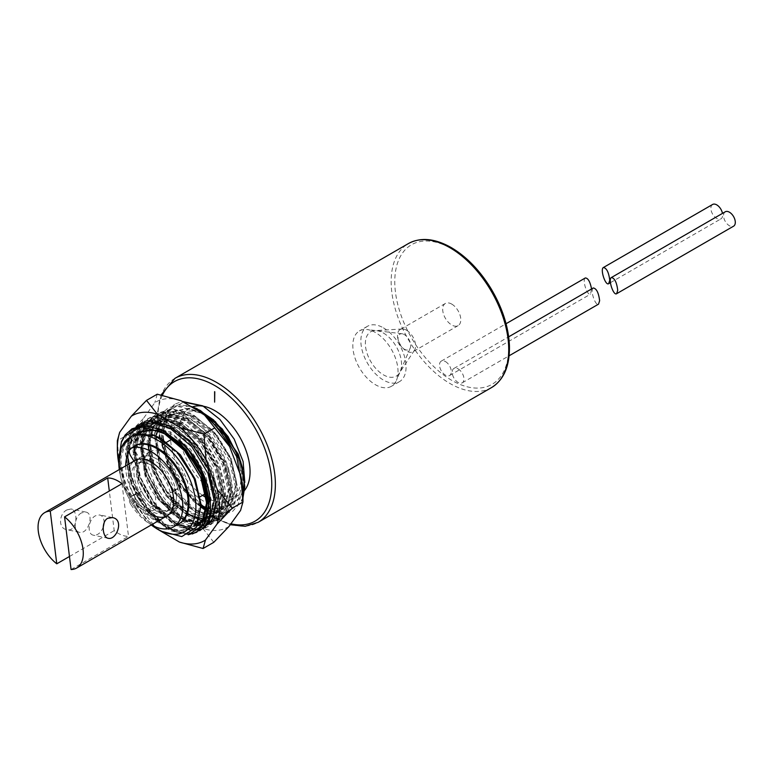 <?xml version="1.0" encoding="UTF-8"?>
<svg xmlns="http://www.w3.org/2000/svg" width="774" height="774" viewBox="0 0 774 774"><rect width="100%" height="100%" fill="white"/><g stroke="black" fill="none" stroke-linecap="round" stroke-linejoin="round"><path stroke-width="0.58" stroke-dasharray="3.87 2.9" d="M118.809 460.404L124.566 487.726L139.01 513.046L124.604 487.078L120.018 461.42L125.794 441.731L132.219 435.878L152.004 434.456M200.95 504.058L196.364 522.982L190.52 528.516L178.262 530.664L164.078 525.285L145.338 507.792L131.783 482.937L127.197 457.27L132.973 437.591L137.491 432.985M158.08 429.996L167.668 433.904L179.365 442.254M198.183 524.075L185.421 526.523L171.257 521.144L152.517 503.651L138.962 478.787L134.376 453.129L140.162 433.44L146.596 427.577L159.802 424.887L174.847 429.764L194.777 446.559L209.531 470.737L215.307 495.708L210.731 514.7L203.523 520.931M198.899 522.324L178.436 516.993L159.696 499.511L146.141 474.646L141.555 448.978L147.341 429.299L153.755 423.436L166.971 420.746L182.025 425.613L201.956 442.418L216.71 466.587L222.486 491.558L217.91 510.55L212.057 516.084L199.798 518.232L185.615 512.852L166.874 495.36L153.32 470.495L148.734 444.837L154.519 425.158L160.953 419.285L174.16 416.596L189.204 421.472L209.135 438.268L223.889 462.446L229.665 487.417L225.089 506.409L219.216 511.943L206.968 514.081L192.794 508.711L174.053 491.219L160.499 466.354L156.242 436.168M156.261 435.994L161.698 421.008L168.132 415.145L181.339 412.455L196.383 417.331L216.314 434.127L231.068 458.295L236.854 483.266L232.268 502.258L226.424 507.792L207.577 508.286M201.027 505.19L181.232 487.069L167.677 462.204L163.12 440.048M163.101 439.584L163.353 432.618M163.682 430.199L168.877 416.867L175.301 411.004L188.508 408.304L203.562 413.181L215.259 421.52M242.813 468.889L242.456 491.78L244.797 482.463M161.089 531.196L145.986 519.17L126.268 489.478L118.79 457.037M119.273 469.576A54.519 31.482 -120 0 0 151.249 524.966M139.01 513.046A54.693 31.579 60 0 1 120.299 475.333L118.79 461.885M120.299 475.333L119.583 456.379L124.904 442.254L131.348 436.381L144.544 433.701L159.589 438.568L179.52 455.373L194.274 479.541L200.05 504.513L195.474 523.505L189.601 529.039L177.352 531.187L163.179 525.807L144.438 508.315L130.883 483.45L126.297 457.792L132.083 438.103L137.269 433.024M198.241 523.959L196.809 524.888L184.541 527.036L170.357 521.657L151.617 504.174L138.062 479.309L133.476 453.641L139.262 433.962L140.278 432.656M146.596 427.577L158.893 425.41L173.947 430.276L193.877 447.082L208.632 471.25L214.417 496.221L209.831 515.213L203.427 521.047M198.754 522.702L177.536 517.516L158.796 500.023L145.241 475.159L140.665 449.501L146.441 429.822L152.884 423.949L166.081 421.259L181.126 426.135L201.056 442.931L215.811 467.109L221.596 492.08L217.01 511.072L211.147 516.606L198.889 518.744L184.715 513.375L165.975 495.882L152.42 471.018L147.844 445.35L153.62 425.671L160.044 419.808L173.25 417.118L188.305 421.994L208.235 438.79L222.989 462.958L228.775 487.93L224.189 506.922L218.345 512.456L206.078 514.604L191.894 509.224L173.163 491.732L159.599 466.867L155.458 435.81M155.477 435.675L160.798 421.53L167.232 415.667L180.439 412.968L195.483 417.844L215.424 434.649L230.168 458.818L235.954 483.789L231.368 502.781L225.505 508.315L207.035 508.934M201.085 506.244L180.342 487.591L166.778 462.726L162.192 439.448M162.182 439.022L162.859 430.286M162.927 429.87L167.977 417.38L174.421 411.507L187.618 408.827L202.662 413.703L222.602 430.499L237.357 454.667L243.133 479.648L238.547 498.63L232.693 504.164L222.902 506.506C198.85 509.456 164.959 468.222 163.256 435.085L165.355 416.219L174.537 404.28L182.18 401.406M125.688 465.871A44.766 25.852 -120 0 0 157.345 521.076A44.766 25.852 -120 0 0 179.326 523.514M133.099 447.024A44.766 25.852 -120 0 0 129.297 451.377M188.614 496.908A31.976 18.46 -120 0 0 189.001 492.351A31.976 18.46 -120 0 0 166.391 453.187A31.976 18.46 -120 0 0 162.25 451.242M159.821 450.526A31.976 18.46 -120 0 0 150.398 451.6A31.976 18.46 -120 0 0 145.502 477.229A31.976 18.46 -120 0 0 166.391 505.412A31.976 18.46 -120 0 0 182.374 506.989A31.976 18.46 -120 0 0 188.024 499.375M383.459 327.866A31.976 18.46 60 0 1 404.347 356.04A31.976 18.46 60 0 1 399.452 381.669A31.976 18.46 60 0 1 367.476 363.2A31.976 18.46 60 0 1 367.476 326.28A31.976 18.46 60 0 1 383.459 327.866M166.391 453.187L157.345 447.962M242.456 491.78A54.693 31.579 60 0 1 233.08 503.942A54.693 31.579 60 0 1 222.902 506.506M170.464 435.549A49.884 28.802 60 0 1 180.787 413.384A49.884 28.802 60 0 1 205.729 415.851A49.884 28.802 60 0 1 238.324 459.814A49.884 28.802 60 0 1 230.671 499.781A49.884 28.802 60 0 1 206.465 497.73M202.575 495.331A49.884 28.802 60 0 1 170.474 437.3M244.526 490.426A49.884 28.802 60 0 1 239.717 494.567A49.884 28.802 60 0 1 189.833 465.764A49.884 28.802 60 0 1 189.833 408.159A49.884 28.802 60 0 1 192.571 406.892M451.745 304.105A12.79 7.382 60 0 1 460.104 315.376A12.79 7.382 60 0 1 458.14 325.622A12.79 7.382 60 0 1 445.35 318.24A12.79 7.382 60 0 1 445.35 303.466A12.79 7.382 60 0 1 451.745 304.105M406.524 330.208A12.79 7.382 60 0 1 414.448 350.274A12.79 7.382 60 0 1 412.919 351.735A12.79 7.382 60 0 1 400.129 344.353A12.79 7.382 60 0 1 400.129 329.579A12.79 7.382 60 0 1 402.151 328.989A12.79 7.382 60 0 1 406.524 330.208M214.601 391.673L214.63 402.132M458.082 368.859A8.311 4.799 60 0 1 463.955 379.037A8.311 4.799 60 0 1 462.233 382.84A8.311 4.799 60 0 1 453.922 378.041A8.311 4.799 60 0 1 453.922 368.443A8.311 4.799 60 0 1 458.082 368.859M445.418 361.545A8.311 4.799 60 0 1 451.3 371.723A8.311 4.799 60 0 1 449.578 375.535A8.311 4.799 60 0 1 441.257 370.736A8.311 4.799 60 0 1 441.257 361.129A8.311 4.799 60 0 1 445.418 361.545M383.459 333.081A25.581 14.774 60 0 1 399.297 373.213A25.581 14.774 60 0 1 370.669 361.361A25.581 14.774 60 0 1 374.722 330.633A25.581 14.774 60 0 1 383.459 333.081M585.337 277.953C581.845 279.501 587.34 296.461 590.572 294.13L591.559 288.983M593.31 287.967C589.817 289.515 595.312 306.475 598.544 304.143M725.267 211.786A8.311 4.799 -120 0 0 725.267 221.383A8.311 4.799 -120 0 0 733.578 226.182M712.602 204.471A8.311 4.799 -120 0 0 712.602 214.079A8.311 4.799 -120 0 0 720.913 218.878A8.311 4.799 -120 0 0 722.635 215.066A8.311 4.799 -120 0 0 722.471 213.392M103.232 527.229C100.852 532.851 97.601 535.521 93.499 535.211C86.756 534.312 88.236 519.48 95.434 515.794L99.682 514.942C102.661 515.803 104.151 518.425 104.122 522.808M135.76 445.514A6.395 3.696 60 0 0 136.292 453.1L141.478 461.275A28.145 16.244 60 0 1 142.474 460.617A28.145 16.244 60 0 1 153.513 460.53A28.145 16.244 60 0 1 174.285 484.843A28.145 16.244 60 0 1 170.609 509.35A28.145 16.244 60 0 1 142.474 493.106A28.145 16.244 60 0 1 142.474 460.617A28.145 16.244 60 0 1 153.31 460.453L153.02 458.237A1.277 0.735 60 0 1 153.271 457.482A1.277 0.735 60 0 1 153.803 457.482A31.976 18.46 60 0 1 177.807 488.404A1.277 0.735 60 0 1 177.594 489.371A1.277 0.735 60 0 1 177.227 489.42L175.524 489.052A28.145 16.244 60 0 1 175.524 502.839L177.227 504.445A1.277 0.735 60 0 1 177.807 506.128A31.976 18.46 60 0 1 172.525 512.678A31.976 18.46 60 0 1 169.583 513.839A31.976 18.46 60 0 1 139.243 491.819A31.976 18.46 60 0 1 140.549 457.289A31.976 18.46 60 0 1 153.097 457.192A31.976 18.46 60 0 1 176.714 484.824A31.976 18.46 60 0 1 172.525 512.678L167.097 515.813A31.976 18.46 60 0 1 135.121 497.353A31.976 18.46 60 0 1 135.121 460.424M71.073 569.529L128.513 536.363A31.976 18.46 60 0 1 114.204 530.645L109.308 491.035M69.466 556.487L114.204 530.645M67.009 509.882C59.221 513.394 57.74 528.371 66.767 529.658C77.671 532.589 78.445 509.843 71.063 508.992L67.009 509.882M81.483 512.891C74.285 516.587 72.804 531.409 79.538 532.309C88.236 534.641 94.718 513.385 85.721 512.04L81.483 512.891M121.992 483.702L128.513 536.363M148.086 463.665A28.145 16.244 60 0 1 168.858 487.978A28.145 16.244 60 0 1 165.181 512.485A28.145 16.244 60 0 1 137.046 496.24A28.145 16.244 60 0 1 137.046 463.742A28.145 16.244 60 0 1 148.086 463.665M371.984 330.817A31.976 18.46 60 0 1 393.095 352.528A31.976 18.46 60 0 1 396.452 380.353A31.976 18.46 60 0 1 391.412 386.303A31.976 18.46 60 0 1 359.436 367.844A31.976 18.46 60 0 1 359.436 330.924A31.976 18.46 60 0 1 367.108 329.531A31.976 18.46 60 0 1 371.984 330.817M403.399 334.126A8.949 5.166 60 0 1 409.311 340.202A8.949 5.166 60 0 1 410.249 347.99A8.949 5.166 60 0 1 399.887 344.488A8.949 5.166 60 0 1 402.035 333.758A8.949 5.166 60 0 1 403.399 334.126M172.389 491.548A1.277 0.735 60 0 1 172.167 492.506A1.277 0.735 60 0 1 171.799 492.545L170.096 492.187A28.145 16.244 60 0 1 170.096 505.973L171.799 507.58A1.277 0.735 60 0 1 172.389 509.253M133.95 461.101L136.05 464.41A28.145 16.244 60 0 1 137.046 463.742A28.145 16.244 60 0 1 147.882 463.578L147.592 461.372A1.277 0.735 60 0 1 147.853 460.617A1.277 0.735 60 0 1 148.366 460.617L153.803 457.482M175.524 502.839L170.096 505.973M175.524 489.052L170.096 492.187M178.92 523.756A44.766 25.852 -120 0 1 136.359 501.494A6.395 3.696 60 0 1 136.04 493.599A6.395 3.696 60 0 1 136.292 493.483L130.864 496.608A6.395 3.696 60 0 0 130.622 496.734L136.04 493.599M136.359 501.494L130.932 504.629A6.395 3.696 60 0 1 130.622 496.734M182.374 506.989L172.525 512.678A31.976 18.46 60 0 1 169.583 513.839A31.976 18.46 60 0 1 153.803 509.321L148.376 512.456A1.277 0.735 60 0 1 147.592 510.801L147.882 508.924A28.145 16.244 60 0 1 136.05 494.431L130.864 496.608M153.803 509.321A1.277 0.735 60 0 1 153.02 507.667L153.31 505.79A28.145 16.244 60 0 1 141.478 491.306L136.292 493.483M130.932 504.629A44.766 25.852 -120 0 0 151.433 524.859M153.31 460.453L147.882 463.578M153.31 505.79L147.882 508.924M141.478 461.275L136.05 464.41M141.478 491.306L136.05 494.431M192.436 533.954L177.091 532.299L173.511 530.78C145.28 518.338 120.328 468.763 130.477 443.676L141.1 429.483L149.866 426.764L170.232 431.931L190.51 449.239L205.42 473.978L211.128 499.414L208.574 514.429L200.485 524.027L192.31 526.407L173.134 520.554L154.055 502.549L140.346 477.123L135.827 451L139.243 435.481L148.269 425.342L157.045 422.614L177.41 427.78L197.689 445.098L212.598 469.828L218.307 495.263L215.752 510.279L207.664 519.886L199.489 522.266L180.313 516.403L161.234 498.398L147.524 472.972L143.006 446.85L146.431 431.331L155.458 421.191L164.223 418.473L184.589 423.639L204.868 440.948L219.777 465.687L225.486 491.122L222.931 506.148L214.833 515.745L206.668 518.116L187.492 512.262L168.413 494.257L154.703 468.831L150.185 442.709L153.61 427.18L162.646 417.041L171.402 414.332L189.417 418.27L208.09 432.366A55.786 32.208 60 0 1 227.691 504.396C217.833 529.909 178.852 514.962 159.841 479.696L151.394 459.65L148.608 437.668C149.682 405.789 183.225 402.016 208.09 432.366M173.511 530.78L149.324 510.869L147.147 508.121L132.025 480.228L127.013 451.561L133.602 429.715L150.195 420.456L172.515 426.164L194.729 445.214L211.05 472.421L217.262 500.401L211.863 521.55L196.47 530.122L175.35 523.727L154.336 503.98L139.204 476.078L134.192 447.42L140.781 425.574L157.374 416.315L179.694 422.014L201.908 441.074L218.229 468.28L224.441 496.25L219.042 517.4L203.649 525.972L182.529 519.577L161.514 499.83L146.383 471.937L141.371 443.27L147.96 421.433L164.562 412.165L186.873 417.873L209.086 436.923L225.408 464.129L231.62 492.109L226.221 513.259L210.828 521.831L189.707 515.436L168.693 495.689L154.171 469.441L148.608 437.668M228.959 526.494A72.185 41.68 60 0 1 202.923 528.478L180.032 515.029A72.185 41.68 60 0 1 154.249 482.608L142.977 453.09A72.185 41.68 60 0 1 143.238 418.695L154.858 402.625A72.185 41.68 60 0 1 180.893 400.651M242.959 494.035A72.185 41.68 60 0 1 240.579 510.424M202.643 528.565C190.926 540.842 165.346 530.945 148.047 507.609C134.657 489.265 127.952 470.408 127.903 451.048C127.497 412.89 167.968 409.407 195.619 444.702C224.77 477.926 225.186 529.851 197.36 529.61C183.245 529.697 169.206 520.989 155.226 503.458C127.662 469.325 128.871 416.47 158.273 415.793C186.224 411.313 226.298 460.22 225.331 495.737C225.002 513.946 218.075 523.853 204.539 525.459C178.175 529.029 139.717 479.183 142.261 442.757C141.855 404.599 182.335 401.116 209.977 436.41C224.16 454.299 231.668 472.691 232.51 491.587C232.181 509.805 225.253 519.712 211.718 521.318C195.532 522.943 171.741 504.048 159.841 479.696M197.36 525.759L190.51 527.442L171.344 521.589L152.265 503.584L138.546 478.158L134.037 452.035L137.453 436.517L146.489 426.377L155.255 423.659L175.621 428.815L195.89 446.134L210.799 470.863L216.517 496.298L213.953 511.333L205.845 520.931L197.689 523.301L178.523 517.448L159.444 499.433L145.725 474.017L141.216 447.885L144.632 432.366L153.668 422.227L162.434 419.508L182.799 424.674L203.069 441.993L217.987 466.722L223.696 492.158L221.141 507.173L213.043 516.771L204.868 519.151L185.702 513.297L166.623 495.292L152.913 469.866L148.395 443.744L151.81 428.225L160.837 418.086L169.612 415.367L189.978 420.524L210.257 437.842L225.166 462.581L230.875 488.007L227.691 504.396M154.249 482.608L156.358 508.576L145.638 514.768L156.512 528.603M156.358 508.576L180.032 515.029M202.923 528.478L213.798 542.313M157.228 394.198L154.858 402.625M143.238 418.695L128.078 434.514L117.348 440.706L119.457 466.674A72.185 41.68 60 0 1 118.809 463.491M128.078 434.514L142.977 453.09M156.29 528.41A72.185 41.68 60 0 1 130.738 496.192L145.638 514.768M130.738 496.192L119.457 466.674M130.477 443.676A55.786 32.208 60 0 1 140.5 429.831A55.786 32.208 60 0 1 178.591 440.019M189.214 534.254L166.323 528.478L145.638 509.263L130.661 481.941L125.552 453.728L131.851 432.105L137.782 426.368M203.959 527.036L190.017 530.325L173.502 524.337L152.817 505.122L137.84 477.79L132.731 449.588L139.039 427.964L155.206 418.628L177.091 423.978L198.966 442.505L215.143 469.141L221.441 496.656L216.333 517.583L201.356 526.233L180.681 520.186L159.995 500.971L145.019 473.649L139.92 445.437L146.218 423.813L162.395 414.477L184.27 419.837L206.145 438.355L222.322 464.99L228.62 492.506L223.512 513.443L208.535 522.092L187.859 516.045L167.174 496.831L152.197 469.508L147.099 441.296L153.397 419.672L169.574 410.336L191.449 415.686L213.324 434.214L229.501 460.849L235.799 488.365L230.7 509.302L215.714 517.941L195.038 511.895L174.353 492.68L159.376 465.358L154.345 435.336M154.355 435.24L160.576 415.532L176.753 406.186L198.628 411.545L207.49 417.428M242.823 489.739L237.879 505.151L225.002 513.549L206.939 510.298M201.114 507.067L181.029 487.872L166.555 461.217L161.611 439.09M161.582 438.674L161.505 431.621M161.534 431.099L167.755 411.381L183.38 402.103M145.986 519.17L125.272 485.046L120.173 456.844L126.472 435.22L132.635 429.318M190.83 533.247L168.113 527.442L147.437 508.228L132.451 480.906L127.352 452.693L133.65 431.07L149.827 421.733L171.702 427.084L193.577 445.611L209.754 472.246L216.052 499.762L210.954 520.699L195.977 529.348L175.292 523.301L154.616 504.087L139.63 476.755L134.531 448.552L140.829 426.929L157.006 417.583L178.881 422.943L200.756 441.47L216.933 468.106L223.231 495.621L218.133 516.548L203.156 525.198L182.47 519.151L161.795 499.936L146.818 472.614L141.71 444.402L148.008 422.778L164.185 413.442L186.06 418.802L207.935 437.32L224.112 463.955L230.41 491.471L225.311 512.407L210.335 521.057L189.649 515.01L168.974 495.795L153.997 468.464L148.889 440.261L155.187 418.637L171.364 409.301L193.239 414.651L215.124 433.179L231.291 459.814L237.599 487.33L232.49 508.257L217.513 516.906L196.828 510.859L176.153 491.645L161.176 464.323L156.067 436.11L162.366 414.487L174.247 405.992L190.714 406.418M242.959 497.276L239.669 504.116L224.692 512.765L204.007 506.718L183.332 487.504L168.355 460.182L163.614 440.377M163.566 439.874L163.256 435.085M160.063 438.161A80.583 46.527 -120 0 0 214.775 517.158A80.583 46.527 -120 0 0 230.923 523.785M162.366 395.282A80.583 46.527 -120 0 0 159.986 437.784M175.011 378.312A83.147 48.007 -120 0 0 162.269 444.934A83.147 48.007 -120 0 0 216.585 518.203A83.147 48.007 -120 0 0 258.158 522.324M491.509 387.59A83.147 48.007 60 0 1 408.372 339.593A83.147 48.007 60 0 1 408.372 243.587M451.745 248.754A80.583 46.527 60 0 1 501.097 375.932A80.583 46.527 60 0 1 402.403 318.956A80.583 46.527 60 0 1 451.745 248.754M177.807 488.404L172.379 491.529M171.799 492.545L177.227 489.42M171.799 507.58L177.227 504.445M177.807 506.128L172.379 509.263M147.592 461.372L153.02 458.237M136.292 453.1L130.864 456.234M147.592 510.801L153.02 507.667M367.476 326.28L359.436 330.924M140.549 457.289L150.398 451.6M399.452 381.669L391.412 386.303M445.35 303.466L400.129 329.579M458.14 325.622L412.919 351.735M189.833 408.159L180.787 413.384M239.717 494.567L230.671 499.781M402.151 328.989L374.722 330.633M414.448 350.274L399.297 373.213M159.405 437.794L175.94 477.984L194.158 501.552L215.307 518.328L230.236 524.733M161.05 394.992L157.103 414.38L159.328 437.436M175.311 410.994L174.411 411.516M168.132 415.145L167.232 415.657M160.953 419.285L160.054 419.808M153.774 423.436L152.875 423.949M132.238 435.868L131.338 436.391M226.414 507.792L225.515 508.315M219.226 511.943L218.336 512.456M212.047 516.084L211.157 516.606M204.868 520.234L203.968 520.747M197.689 524.375L196.79 524.888M190.51 528.516L189.611 529.039M188.227 534.766L170.125 530.654L152.014 516.761L136.843 495.67L127.691 472.227L125.717 449.8L129.984 434.553L136.04 426.909M202.469 528.729L193.935 530.712L177.053 526.378L155.787 508.818L139.543 482.163L132.935 445.234L135.876 433.111L139.426 426.832L146.412 420.485L157.238 417.225L175.33 421.075L199.044 439.468L216.73 467.593L223.27 499.104L219.98 513.859L211.031 523.863L201.23 526.562L184.464 522.353L171.093 513.056L147.118 478.942L140.104 441.228L144.825 425.39L153.542 416.373L164.349 413.084L182.374 416.867L198.589 427.703L213.092 443.976L226.134 469.267L230.468 494.17L227.314 509.379L218.191 519.731L208.38 522.411L191.575 518.174L173.85 504.638L158.893 484.166L147.931 453.38L149.943 425.526L153.891 418.405L160.624 412.29L171.789 408.924L190.036 412.948L212.627 430.315L229.965 456.718L237.628 490.687L234.367 505.519L225.428 515.552L215.636 518.27L198.928 514.12L186.911 506.032L172.418 490.077L161.273 470.195L154.287 435.317M154.287 435.22L157.403 420.688L160.953 414.409L167.948 408.062L178.765 404.792L190.278 406.156M242.959 497.788L241.527 501.407L232.577 511.421L222.786 514.12L206.939 510.376M201.114 507.115L192.707 500.681L168.287 465.658L161.572 439.061M161.543 438.645L161.447 431.582M161.466 431.07L166.41 412.881L174.537 404.28M189.001 492.351L189.001 502.8M449.578 375.535L590.572 294.13M441.257 361.129L506.061 323.726M462.233 382.84L509.118 355.779M453.922 368.443L508.673 336.835M610.415 282.674L720.913 218.878M112.453 517.593L99.682 514.942M108.157 538.259L93.499 535.211M142.474 460.617L137.046 463.742L142.474 460.617M170.609 509.35L165.181 512.485M402.035 333.758L367.108 329.531M410.249 347.99L396.452 380.353M85.721 512.04L71.063 508.992M79.538 532.309L66.767 529.658M172.167 492.506L177.594 489.371M147.853 460.617L153.271 457.482M162.637 417.051L160.847 418.086M155.458 421.191L153.668 422.227M148.279 425.332L146.489 426.377M141.1 429.483L140.5 429.831M214.833 515.745L213.043 516.78M207.655 519.886L205.855 520.921M200.476 524.037L198.676 525.072M177.091 532.299C167.387 528.623 158.128 521.473 149.324 510.869M148.521 440.242C148.482 449.501 150.359 459.234 154.171 469.441M195.899 445.05L166.797 422.498L150.795 419.837L141.419 422.594L132.538 431.05L127.807 443.647L127.042 456.07L132.635 481.873M156.503 506.728L178.059 525.314L190.288 529.813L196.799 530.219L203.843 528.623L213.421 520.244L218.075 503.893L212.937 474.443M203.088 440.899L173.686 418.241L158.148 415.677L148.724 418.376L139.62 427.045L134.937 439.796L134.202 451.397L139.813 477.722M163.682 502.578L185.431 521.27L197.583 525.681L204.365 526.049L211.079 524.453L220.648 516.026L225.263 499.54L220.116 470.302M210.267 436.759L180.932 414.119L165.026 411.555L155.932 414.216L146.828 422.865L142.126 435.578L141.381 447.14L146.992 473.582M170.861 498.437L192.649 517.148L204.781 521.541L211.554 521.908L218.278 520.302L227.837 511.866L232.452 495.36L227.295 466.151"/><path stroke-width="1.16" d="M152.004 434.456L160.489 438.055L180.419 454.851L195.174 479.029L200.95 504.058M137.491 432.985L139.417 431.718L158.08 429.996M179.365 442.254L202.353 474.878L208.129 499.849L203.552 518.841L198.183 524.075M203.523 520.931L198.899 522.324M207.577 508.286L201.027 505.19M163.353 432.618L163.682 430.199M215.259 421.52L238.247 454.154L242.813 468.889M118.79 458.769L121.46 441.538L118.809 460.404M244.797 482.463L243.104 461.488L234.183 439.1L219.893 419.402L202.769 405.847L182.18 401.406M118.79 462.262L121.208 447.324L134.289 433.817L154.955 435.598L176.965 451.977L193.926 477.848L201.056 505.625L196.519 527.2L181.784 536.585L161.089 531.196L157.345 529.039A54.519 31.482 -120 0 0 195.629 511.856A54.519 31.482 -120 0 0 166.352 446.434A54.519 31.482 -120 0 0 121.179 448.223A54.519 31.482 -120 0 0 118.79 462.262A54.519 31.482 -120 0 0 119.273 469.576M151.249 524.966A54.519 31.482 -120 0 0 157.345 529.039L157.345 529.039M137.269 433.024L151.714 429.551L166.768 434.427L186.698 451.223L201.453 475.4L207.229 500.372L202.653 519.364L198.241 523.959M140.278 432.656L145.686 428.099M203.427 521.047L198.754 522.702M207.035 508.934L201.085 506.244M179.326 523.514A44.766 25.852 -120 0 0 189.001 502.8A44.766 25.852 -120 0 0 157.345 447.962A44.766 25.852 -120 0 0 133.099 447.024M129.297 451.377A44.766 25.852 -120 0 0 125.688 465.871M162.25 451.242A31.976 18.46 -120 0 0 159.821 450.526M188.024 499.375A31.976 18.46 -120 0 0 188.614 496.908M206.465 497.73A49.884 28.802 60 0 1 202.575 495.331M170.474 437.3A49.884 28.802 60 0 1 170.464 435.549M192.571 406.892A49.884 28.802 60 0 1 214.775 410.626A49.884 28.802 60 0 1 245.706 449.626A49.884 28.802 60 0 1 244.526 490.426M214.775 391.779A72.979 42.135 -120 0 0 214.601 391.673L214.63 402.132L214.775 391.779M591.559 288.983C590.156 281.775 588.085 278.098 585.337 277.953L506.061 323.726M509.118 355.779L598.544 304.143L599.627 300.709C598.66 292.843 596.561 288.596 593.31 287.967L508.673 336.835M616.636 293.704L733.578 226.182A8.311 4.799 -120 0 0 735.3 222.38A8.311 4.799 -120 0 0 731.672 214.011A8.311 4.799 -120 0 0 725.267 211.786L611.402 277.527C614.643 278.156 616.752 282.404 617.72 290.269L616.636 293.704C613.395 296.036 607.909 279.075 611.402 277.527M722.471 213.392A8.311 4.799 -120 0 0 718.359 206.068A8.311 4.799 -120 0 0 712.602 204.471L603.43 267.504C606.671 268.133 608.78 272.38 609.748 280.246L608.664 283.681C605.423 286.012 599.937 269.052 603.43 267.504M107.663 518.328L112.453 517.593C124.604 519.422 116.41 540.629 108.157 538.259C102.623 537.707 100.823 522.034 107.663 518.328M104.122 522.808L103.232 527.229M64.561 516.868A31.976 18.46 60 0 1 82.228 544.915A31.976 18.46 60 0 1 76.655 568.029A31.976 18.46 60 0 1 71.073 569.529L64.561 516.868L121.992 483.702A31.976 18.46 60 0 0 114.658 479.387A31.976 18.46 60 0 0 107.692 477.984L50.252 511.15A31.976 18.46 60 0 0 44.679 512.64A31.976 18.46 60 0 0 39.106 535.763A31.976 18.46 60 0 0 56.773 563.811L50.252 511.15M44.679 512.64L135.121 460.424A31.976 18.46 60 0 1 147.67 460.327A31.976 18.46 60 0 1 171.286 487.959A31.976 18.46 60 0 1 167.097 515.813A31.976 18.46 60 0 1 148.376 512.456M56.773 563.811L69.466 556.487M109.308 491.035L107.692 477.984M148.366 460.617A1.277 0.735 60 0 1 148.376 460.617A31.976 18.46 60 0 1 172.379 491.529A1.277 0.735 60 0 1 172.389 491.548M172.389 509.253A1.277 0.735 60 0 1 172.379 509.263A31.976 18.46 60 0 1 167.097 515.813L76.655 568.029M135.76 445.514A6.395 3.696 60 0 1 136.04 445.321A6.395 3.696 60 0 1 136.359 445.166L130.932 448.301A6.395 3.696 60 0 0 130.622 448.456L136.04 445.321M133.95 461.101L130.864 456.234A6.395 3.696 60 0 1 130.622 448.456M151.433 524.859A44.766 25.852 -120 0 0 173.502 526.891A44.766 25.852 -120 0 0 174.527 477.036A44.766 25.852 -120 0 0 130.932 448.301M173.502 526.891L178.92 523.756A44.766 25.852 -120 0 0 179.955 473.901A44.766 25.852 -120 0 0 136.359 445.166M146.499 400.39L131.338 416.209A72.185 41.68 60 0 1 157.383 414.225L146.499 400.39L157.228 394.198L180.893 400.651L203.794 414.1A72.185 41.68 60 0 1 229.568 446.511L240.84 476.029A72.185 41.68 60 0 1 242.959 494.035L242.959 501.997L240.84 476.029M232.229 508.189L217.33 489.613A72.185 41.68 60 0 1 217.068 524.008L232.229 508.189L242.959 501.997L240.579 510.424L228.959 526.494L213.798 542.313L203.078 548.505L205.449 540.078A72.185 41.68 60 0 1 179.404 542.052L203.078 548.505M197.36 525.759L198.686 525.072L206.774 515.465L209.338 500.449L203.62 475.013L188.711 450.274L178.591 440.019C206.9 462.31 219.98 512.688 202.643 528.565L192.436 533.954M179.404 542.052L156.512 528.603A72.185 41.68 60 0 1 156.29 528.41M229.568 446.511L203.794 414.1M214.669 427.935L203.939 434.127L180.274 427.674A72.185 41.68 60 0 1 206.048 460.095L203.939 434.127M206.048 460.095L217.33 489.613M217.068 524.008L205.449 540.078M117.348 440.706L117.348 448.668A72.185 41.68 60 0 1 119.718 432.279L117.348 440.706M119.718 432.279L131.338 416.209M157.383 414.225L180.274 427.674M118.809 463.491A72.185 41.68 60 0 1 117.348 448.668M121.421 442.138L124.672 436.255L140.849 426.909L162.724 432.269L184.609 450.797L200.785 477.432L207.084 504.948L201.975 525.875L189.214 534.254M137.782 426.368L152.633 422.681L169.912 428.128L191.788 446.646L207.964 473.282L214.263 500.797L209.154 521.734L203.959 527.036M207.49 417.428L224.441 435.056L236.68 456.699L242.823 489.739M206.939 510.298L201.114 507.067M161.505 431.621L161.534 431.099M183.38 402.103L202.769 405.847M132.635 429.318L147.418 425.797L164.523 431.234L186.399 449.752L202.575 476.387L208.874 503.913L203.775 524.84L190.83 533.247M190.714 406.418L200.418 410.51L222.302 429.028L238.469 455.663L244.41 477.964L242.959 497.276M163.614 440.377L163.566 439.874M230.923 523.785A80.583 46.527 -120 0 0 257.336 432.182A80.583 46.527 -120 0 0 162.366 395.282M175.011 378.312L408.372 243.587A83.147 48.007 60 0 1 449.936 247.709A83.147 48.007 60 0 1 504.251 320.968A83.147 48.007 60 0 1 491.509 387.59L258.158 522.324A83.147 48.007 -120 0 0 270.9 455.692A83.147 48.007 -120 0 0 216.585 382.433A83.147 48.007 -120 0 0 175.011 378.312L161.05 394.992M172.476 438.858L166.41 442.36L172.476 438.858M207.442 492.525L199.973 496.831L207.442 492.525M491.509 387.59C503.942 379.87 509.911 365.831 509.427 345.485C508.489 326.444 502.21 307.259 490.59 287.918C479.416 269.952 466.296 256.504 451.223 247.574C434.804 238.353 420.524 237.018 408.372 243.587M230.236 524.733L245.194 526.301L258.158 522.324M139.407 431.728L138.517 432.24M121.431 441.596L125.195 434.949L131.938 428.854L143.103 425.507L161.398 429.56L179.839 442.709L195.551 462.504L205.787 485.414L208.912 507.367L205.623 522.14L196.673 532.154L188.227 534.766M136.04 426.909L139.097 424.723L150.253 421.356L168.519 425.39L190.636 442.264L207.848 467.912L216.101 502.665L213.256 517.003L210.538 521.879L202.469 528.729M190.278 406.156L196.838 408.624L213.363 419.769L228.03 436.517L240.791 461.855L244.807 486.614L242.959 497.788M206.939 510.376L201.114 507.115M161.447 431.582L161.466 431.07M608.664 283.681L610.415 282.674"/></g></svg>

